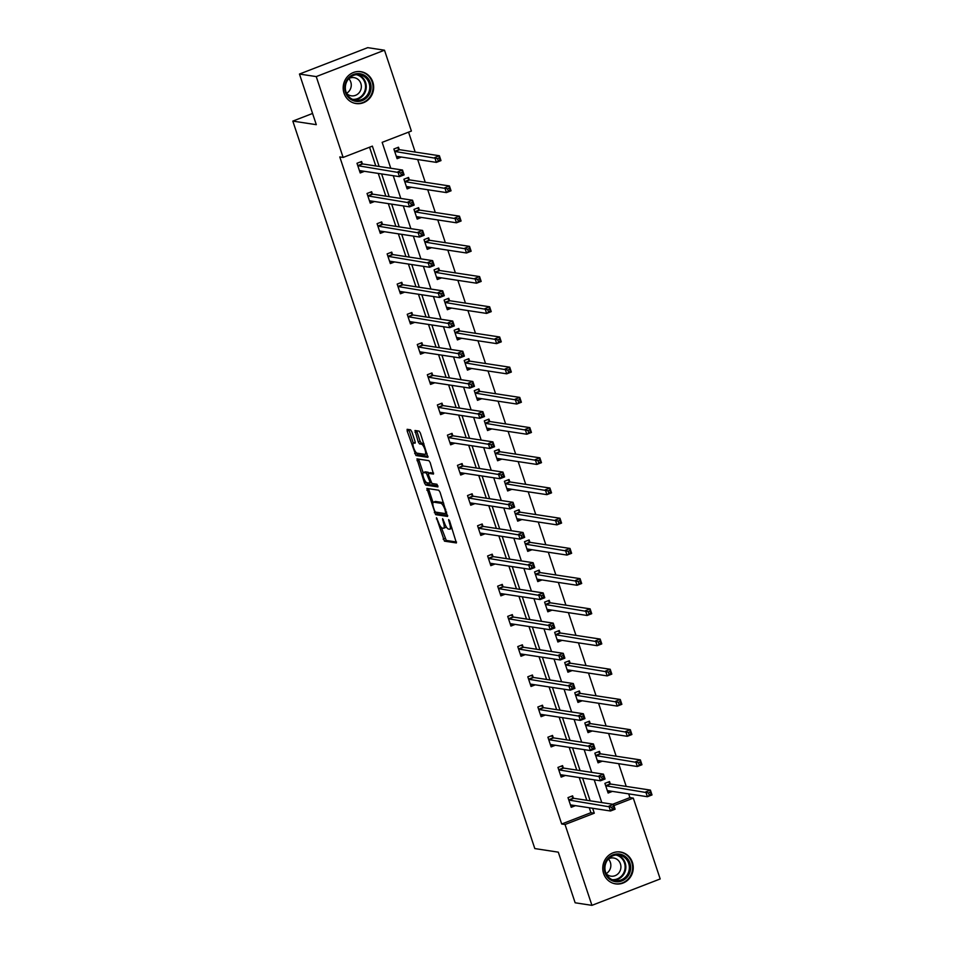 <?xml version="1.0" encoding="UTF-8"?>
<svg xmlns="http://www.w3.org/2000/svg" width="953" height="953" viewBox="0 0 953 953"><rect width="100%" height="100%" fill="white"/><g stroke="black" fill="none" stroke-linecap="round" stroke-linejoin="round"><path stroke-width="1.43" d="M436.45 517.693L444.443 541.149L456.404 542.948L449.613 520.969L448.637 519.576L449.554 523.435A6.492 1.87 -111.1 0 1 449.792 529.165A6.492 1.87 -111.1 0 1 449.471 529.201L448.482 529.046A6.492 1.87 -111.1 0 1 444.348 522.649L442.573 518.635L443.431 522.506A6.492 1.87 -111.1 0 1 443.657 528.236A6.492 1.87 -111.1 0 1 443.348 528.26L442.359 528.117A6.492 1.87 -111.1 0 1 438.225 521.708L436.45 517.693M372.814 82.041A16.118 15.224 -81.3 0 1 355.993 103.543A16.118 15.224 -81.3 0 1 344.033 93.168A16.118 15.224 -81.3 0 1 360.853 71.678A16.118 15.224 -81.3 0 1 372.814 82.041M632.399 862.382A16.118 15.224 -81.3 0 1 615.578 883.884A16.118 15.224 -81.3 0 1 603.618 873.508A16.118 15.224 -81.3 0 1 620.439 852.018A16.118 15.224 -81.3 0 1 632.399 862.382M411.851 431.804L410.564 429.803L407.134 429.315L407.205 431.101L415.961 455.534L427.921 457.333L420.38 433.103L419.094 431.101L414.972 430.506L418.236 441.894L419.534 443.895L421.524 444.193A5.42 1.572 -111.1 0 1 424.835 449.137A5.42 1.572 -111.1 0 1 425.169 454.343A5.42 1.572 -111.1 0 1 424.907 454.367L417.092 453.175A5.42 1.572 -111.1 0 1 413.793 448.244A5.42 1.572 -111.1 0 1 413.447 443.038A5.42 1.572 -111.1 0 1 413.721 443.014L415.115 443.193L415.043 441.406L411.851 431.804M612.743 804.249L629.933 797.601L633.292 798.114L660.191 878.952L591.932 905.35L575.147 902.789L558.303 852.161L534.812 848.575L292.809 121.102L316.301 124.676L299.456 74.048L316.241 76.597L384.5 50.211L411.386 131.049L382.153 142.354L390.766 168.24M591.932 905.35L565.034 824.512L594.279 813.207L592.635 808.263M379.139 166.465L372.373 146.131L343.128 157.436L339.78 156.935L561.686 824L565.034 824.512M343.128 157.436L316.241 76.597M426.896 488.412L435.616 514.644L447.576 516.443L440.048 492.213L438.749 490.223L426.896 488.412M424.502 483.088L416.961 458.869L428.921 460.656L430.208 462.658L433.484 474.058L428.469 473.343L428.54 475.13L431.947 483.493L436.962 484.255L437.915 486.912L425.788 485.089L424.502 483.088L426.313 482.385M299.456 74.048L367.715 47.65L384.5 50.211M312.572 113.455L292.809 121.102M409.266 179.605L408.539 177.437L403.929 179.224L407.145 188.897L411.41 187.253M429.362 240.013L428.636 237.845L424.025 239.632L427.242 249.317L431.506 247.673M449.459 300.433L448.732 298.265L444.122 300.052L447.338 309.725L451.603 308.081M469.555 360.842L468.828 358.673L464.218 360.46L467.435 370.145L471.699 368.489M489.651 421.262L488.925 419.094L484.315 420.869L487.543 430.553L491.796 428.91M509.748 481.67L509.021 479.502L504.411 481.289L507.639 490.974L511.892 489.318M529.844 542.09L529.118 539.922L524.507 541.697L527.736 551.382L531.988 549.738M549.941 602.499L549.214 600.33L544.604 602.117L547.832 611.802L552.097 610.146M570.037 662.907L569.322 660.751L564.7 662.526L567.928 672.21L572.193 670.567M590.133 723.327L589.419 721.159L584.797 722.946L588.025 732.619L592.289 730.975M610.23 783.735L609.515 781.567L604.893 783.354L608.121 793.039L612.386 791.395M629.933 797.601L628.694 793.873M626.216 786.416L618.652 763.675M616.162 756.205L608.598 733.465M606.12 726.007L598.555 703.254M596.066 695.797L588.501 673.044M586.024 665.587L578.459 642.846M575.969 635.377L568.405 612.636M565.927 605.179L558.363 582.426M555.873 574.969L548.309 552.216M545.831 544.759L538.266 522.018M535.777 514.56L528.212 491.808M525.734 484.35L518.17 461.597M515.68 454.14L508.116 431.399M505.638 423.93L498.074 401.189M495.584 393.732L488.019 370.979M485.542 363.522L477.965 340.769M475.487 333.312L467.923 310.571M465.445 303.102L457.869 280.361M455.391 272.903L447.827 250.151M445.349 242.693L437.772 219.94M435.295 212.483L427.73 189.742M425.252 182.285L417.676 159.532M415.198 152.075L408.563 132.145M600.187 753.537L599.461 751.369L594.851 753.144L598.067 762.829L602.332 761.185M580.091 693.117L579.364 690.949L574.754 692.736L577.971 702.421L582.235 700.765M559.983 632.709L559.268 630.541L554.658 632.327L557.874 642L562.139 640.356M539.886 572.288L539.172 570.12L534.562 571.907L537.778 581.592L542.043 579.936M519.79 511.88L519.075 509.712L514.465 511.499L517.682 521.172L521.946 519.528M499.694 451.46L498.979 449.304L494.369 451.079L497.585 460.764L501.85 459.12M479.597 391.052L478.882 388.884L474.272 390.67L477.489 400.355L481.753 398.699M459.501 330.631L458.786 328.475L454.176 330.25L457.392 339.935L461.657 338.291M439.404 270.223L438.69 268.055L434.08 269.842L437.296 279.527L441.561 277.871M419.308 209.815L418.593 207.647L413.983 209.422L417.2 219.107L421.464 217.463M399.212 149.395L398.497 147.227L393.875 149.013L397.103 158.698L401.368 157.042M590.157 800.806L582.593 778.065M580.103 770.608L572.539 747.855M570.061 740.398L562.484 717.645M560.007 710.188L552.442 687.447M549.964 679.977L542.388 657.236M539.91 649.779L532.346 627.026M529.868 619.569L522.292 596.816M519.814 589.359L512.249 566.618M509.772 559.149L502.195 536.408M499.717 528.951L492.153 506.198M489.675 498.741L482.099 476M479.621 468.531L472.057 445.79M469.567 438.332L462.002 415.579M459.525 408.122L451.96 385.369M449.471 377.912L441.906 355.171M439.428 347.702L431.864 324.961M429.374 317.504L421.81 294.751M419.332 287.294L411.767 264.541M409.278 257.084L401.713 234.343M399.236 226.885L391.671 204.133M389.181 196.675L381.617 173.922M613.911 805.607L633.292 798.114M393.244 175.697L400.808 198.438M403.286 205.908L410.862 228.649M413.34 236.106L420.904 258.859M423.382 266.316L430.959 289.069M433.436 296.526L441.001 319.267M443.479 326.736L451.055 349.477M453.533 356.934L461.097 379.687M463.587 387.144L471.151 409.897M473.629 417.354L481.194 440.095M483.683 447.553L491.248 470.305M493.725 477.763L501.29 500.516M503.78 507.973L511.344 530.714M513.822 538.183L521.386 560.924M523.876 568.381L531.44 591.134M533.918 598.591L541.483 621.344M543.972 628.801L551.537 651.542M554.015 659.011L561.579 681.752M564.069 689.21L571.633 711.962M574.111 719.42L581.687 742.173M584.165 749.63L591.73 772.371M594.207 779.828L601.784 802.581M561.686 824L590.92 812.695L589.276 807.763M586.798 800.294L579.233 777.553M576.756 770.095L569.179 747.343M566.701 739.885L559.137 717.132M556.647 709.675L549.083 686.934M546.605 679.465L539.041 656.724M536.551 649.267L528.986 626.514M526.509 619.057L518.944 596.304M516.455 588.847L508.89 566.106M506.412 558.649L498.848 535.896M496.358 528.438L488.794 505.686M486.316 498.228L478.751 475.487M476.262 468.018L468.697 445.277M466.22 437.82L458.655 415.067M456.165 407.61L448.601 384.857M446.123 377.4L438.559 354.659M436.069 347.202L428.505 324.449M426.027 316.992L418.45 294.239M415.973 286.782L408.408 264.041M405.93 256.571L398.354 233.83M395.876 226.373L388.312 203.62M385.834 196.163L378.258 173.41M375.78 165.953L369.55 147.227M590.92 812.695L594.279 813.207M364.463 171.314L360.21 172.958L356.982 163.285L361.592 161.498L362.319 163.666M374.517 201.524L370.252 203.168L367.036 193.483L371.646 191.708L372.361 193.864M384.559 231.722L380.307 233.378L377.078 223.693L381.688 221.906L382.415 224.074M394.613 261.932L390.349 263.576L387.132 253.903L391.743 252.116L392.457 254.284M404.668 292.142L400.403 293.786L397.175 284.101L401.785 282.326L402.511 284.494M414.71 322.352L410.445 323.996L407.229 314.311L411.839 312.524L412.554 314.693M424.764 352.55L420.499 354.206L417.271 344.521L421.893 342.735L422.608 344.903M434.806 382.761L430.542 384.404L427.325 374.732L431.935 372.945L432.662 375.113M444.86 412.971L440.596 414.615L437.367 404.93L441.989 403.155L442.704 405.311M454.903 443.169L450.638 444.825L447.422 435.14L452.032 433.353L452.758 435.521M464.957 473.379L460.692 475.035L457.464 465.35L462.086 463.563L462.801 465.731M474.999 503.589L470.734 505.233L467.518 495.56L472.128 493.773L472.855 495.941M485.053 533.799L480.788 535.443L477.572 525.758L482.182 523.983L482.897 526.139M495.095 563.997L490.831 565.653L487.614 555.968L492.224 554.181L492.951 556.349M505.15 594.207L500.885 595.851L497.669 586.178L502.279 584.392L502.993 586.56M515.192 624.418L510.927 626.061L507.711 616.377L512.321 614.602L513.048 616.77M525.246 654.628L520.981 656.272L517.765 646.587L522.375 644.8L523.09 646.968M535.288 684.826L531.024 686.482L527.807 676.797L532.417 675.01L533.144 677.178M545.342 715.036L541.078 716.68L537.861 707.007L542.471 705.22L543.186 707.388M555.385 745.246L551.132 746.89L547.904 737.205L552.514 735.43L553.24 737.586M565.439 775.444L561.174 777.1L557.958 767.415L562.568 765.628L563.283 767.796M575.481 805.654L571.228 807.298L568 797.625L572.61 795.838L573.337 798.006M443.657 528.236L445.504 527.521A6.492 1.87 -111.1 0 0 446.052 526.473M449.792 529.165L451.627 528.462A6.492 1.87 -111.1 0 0 451.984 528.117M441.346 527.486L446.29 540.434L456.535 542.007M436.271 512.214L437.463 513.929L447.719 515.49M428.505 488.651L433.055 502.541M434.556 510.689L435.461 512.095L445.873 513.679L444.968 509.664A6.492 1.87 -111.1 0 0 440.834 503.255L433.722 502.171A6.492 1.87 -111.1 0 0 433.412 502.195A6.492 1.87 -111.1 0 0 433.639 507.937L434.556 510.689M443.693 503.172A6.492 1.87 -111.1 0 0 442.68 502.541L440.834 503.255M433.412 502.195L435.247 501.492A6.492 1.87 -111.1 0 1 435.569 501.457L442.68 502.541M423.132 472.724L418.879 459.942L417.033 460.656M418.665 459.096L418.879 459.942M433.615 473.105L430.232 472.688M437.951 485.947L427.635 484.374L425.788 485.089M423.585 472.569A5.42 1.572 -111.1 0 0 423.311 472.593A5.42 1.572 -111.1 0 0 423.656 477.798A5.42 1.572 -111.1 0 0 426.968 482.742L429.815 483.147L429.743 481.36L426.325 472.986L423.585 472.569L425.419 471.854A5.42 1.572 -111.1 0 0 425.157 471.878L423.311 472.593M428.969 473.141L428.171 472.271L426.325 472.986M425.419 471.854L428.171 472.271M426.36 482.432L427.635 484.374M423.93 443.764A5.42 1.572 -111.1 0 0 423.37 443.49L421.524 444.193M416.675 430.744L420.082 441.179L421.369 443.181L423.37 443.49M416.544 452.901L417.807 454.819L428.052 456.38M408.837 429.541L413.292 443.133M607.823 792.146L610.516 791.109M607.395 790.871L607.454 790.776A2.061 0.596 68.9 0 1 607.561 790.68A2.061 0.596 68.9 0 1 607.669 790.668L647.397 796.72L645.789 791.883L650.399 790.097L610.659 784.045A2.061 0.596 68.9 0 1 610.373 783.866L608.395 782.008M650.375 792.217L650.399 790.097L652.007 794.945L647.397 796.72L651.018 794.159L650.375 792.217L648.528 792.932L649.172 794.873M648.528 792.932L606.048 785.832A2.061 0.596 68.9 0 1 605.751 785.653L605.62 785.522M651.018 794.159L652.007 794.945M573.623 805.368L570.93 806.417M571.502 796.267L573.468 798.137A2.061 0.596 -111.1 0 0 573.766 798.316L613.506 804.368L615.114 809.204L610.504 810.991L570.764 804.94A2.061 0.596 -111.1 0 0 570.668 804.951A2.061 0.596 -111.1 0 0 570.561 805.035L570.502 805.142M612.279 809.133L610.504 810.991L608.896 806.155L613.506 804.368L613.47 806.488L611.635 807.203L612.279 809.133L614.125 808.418L613.47 806.488M568.727 799.793L568.858 799.912A2.061 0.596 -111.1 0 0 569.155 800.091L611.635 807.203M615.114 809.204L614.125 808.418M597.769 761.935L600.461 760.899M597.352 760.661L597.412 760.565A2.061 0.596 68.9 0 1 597.519 760.47A2.061 0.596 68.9 0 1 597.614 760.458L637.354 766.522L635.734 761.673L640.345 759.898L600.616 753.835A2.061 0.596 68.9 0 1 600.319 753.656L598.353 751.798M640.321 762.019L640.345 759.898L641.965 764.735L637.354 766.522L640.964 763.949L640.321 762.019L638.474 762.722L639.118 764.663M638.474 762.722L596.006 755.622A2.061 0.596 68.9 0 1 595.708 755.443L595.565 755.312M640.964 763.949L641.965 764.735M587.727 731.737L590.419 730.689M587.298 730.463L587.358 730.355A2.061 0.596 68.9 0 1 587.465 730.272A2.061 0.596 68.9 0 1 587.56 730.26L627.3 736.312L625.692 731.475L630.302 729.688L590.562 723.637A2.061 0.596 68.9 0 1 590.276 723.458L588.299 721.588M630.278 731.809L630.302 729.688L631.91 734.525L627.3 736.312L630.922 733.739L630.278 731.809L628.432 732.523L629.075 734.453M628.432 732.523L585.952 725.412A2.061 0.596 68.9 0 1 585.654 725.233L585.523 725.114M630.922 733.739L631.91 734.525M563.568 775.17L560.876 776.207M561.448 766.057L563.426 767.927A2.061 0.596 -111.1 0 0 563.723 768.106L603.452 774.158L605.06 779.006L600.45 780.781L560.721 774.729A2.061 0.596 -111.1 0 0 560.614 774.741A2.061 0.596 -111.1 0 0 560.519 774.837L560.459 774.932M602.225 778.935L600.45 780.781L598.841 775.945L603.452 774.158L603.428 776.278L601.581 776.993L602.225 778.935L604.071 778.22L603.428 776.278M558.672 769.583L558.815 769.714A2.061 0.596 -111.1 0 0 559.113 769.893L601.581 776.993M605.06 779.006L604.071 778.22M553.526 744.96L550.834 745.996M551.406 735.859L553.371 737.717A2.061 0.596 -111.1 0 0 553.669 737.896L593.409 743.948L595.017 748.796L590.407 750.583L550.667 744.519A2.061 0.596 -111.1 0 0 550.572 744.531A2.061 0.596 -111.1 0 0 550.465 744.627L550.405 744.722M592.182 748.724L590.407 750.583L588.799 745.734L593.409 743.948L593.374 746.068L591.539 746.783L592.182 748.724L594.017 748.01L593.374 746.068M548.63 739.373L548.761 739.504A2.061 0.596 -111.1 0 0 549.059 739.683L591.539 746.783M595.017 748.796L594.017 748.01M627.455 876.784A13.95 13.175 -81.3 0 1 608.86 878.571A13.95 13.175 -81.3 0 1 607.478 858.951A13.95 13.175 -81.3 0 1 626.085 857.164A13.95 13.175 -81.3 0 1 627.455 876.784M607.883 859.57A12.913 12.198 98.7 0 0 605.655 872.448A12.913 12.198 98.7 0 0 615.185 880.584A12.913 12.198 98.7 0 0 626.383 876.069A12.913 12.198 98.7 0 0 628.611 863.192A12.913 12.198 98.7 0 0 619.081 855.055A12.913 12.198 98.7 0 0 607.883 859.57M608.371 858.998A9.196 8.684 -81.3 0 1 606.132 873.627M608.514 858.844A9.196 8.684 -81.3 0 1 618.819 872.948A9.196 8.684 -81.3 0 1 606.227 873.818M612.66 883.121A16.01 15.117 98.7 0 0 615.054 883.693A16.01 15.117 98.7 0 0 628.944 878.094A16.01 15.117 98.7 0 0 631.696 862.131A16.01 15.117 98.7 0 0 619.879 852.042A16.01 15.117 98.7 0 0 617.425 851.875M367.87 96.432A13.95 13.175 -81.3 0 1 349.274 98.23A13.95 13.175 -81.3 0 1 347.893 78.611A13.95 13.175 -81.3 0 1 366.5 76.824A13.95 13.175 -81.3 0 1 367.87 96.432M348.298 79.218A12.913 12.198 98.7 0 0 346.07 92.096A12.913 12.198 98.7 0 0 355.6 100.244A12.913 12.198 98.7 0 0 366.798 95.729A12.913 12.198 98.7 0 0 369.025 82.851A12.913 12.198 98.7 0 0 359.495 74.703A12.913 12.198 98.7 0 0 348.298 79.218M348.786 78.658A9.196 8.684 -81.3 0 1 346.547 93.287M348.929 78.491A9.196 8.684 -81.3 0 1 359.233 92.608A9.196 8.684 -81.3 0 1 346.642 93.477M353.075 102.781A16.01 15.117 98.7 0 0 355.469 103.353A16.01 15.117 98.7 0 0 369.359 97.754A16.01 15.117 98.7 0 0 372.111 81.791A16.01 15.117 98.7 0 0 360.294 71.701A16.01 15.117 98.7 0 0 357.84 71.535M577.673 701.527L580.365 700.491M577.256 700.252L577.315 700.157A2.061 0.596 68.9 0 1 577.411 700.062A2.061 0.596 68.9 0 1 577.518 700.05L617.246 706.102L615.638 701.265L620.248 699.478L580.52 693.427A2.061 0.596 68.9 0 1 580.222 693.248L578.257 691.378M620.224 701.599L620.248 699.478L621.868 704.327L617.246 706.102L620.868 703.54L620.224 701.599L618.378 702.313L619.021 704.255M618.378 702.313L575.91 695.213A2.061 0.596 68.9 0 1 575.612 695.035L575.469 694.904M620.868 703.54L621.868 704.327M543.472 714.75L540.78 715.798M541.352 705.649L543.329 707.519A2.061 0.596 -111.1 0 0 543.627 707.698L583.355 713.749L584.963 718.586L580.353 720.373L540.625 714.321A2.061 0.596 -111.1 0 0 540.518 714.321A2.061 0.596 -111.1 0 0 540.422 714.416L540.363 714.512M582.128 718.514L580.353 720.373L578.745 715.524L583.355 713.749L583.331 715.87L581.485 716.585L582.128 718.514L583.975 717.8L583.331 715.87M538.576 709.163L538.719 709.294A2.061 0.596 -111.1 0 0 539.017 709.473L581.485 716.585M584.963 718.586L583.975 717.8M567.631 671.317L570.323 670.281M567.202 670.042L567.261 669.947A2.061 0.596 68.9 0 1 567.369 669.852A2.061 0.596 68.9 0 1 567.464 669.84L607.204 675.903L605.596 671.055L610.206 669.268L570.466 663.217A2.061 0.596 68.9 0 1 570.168 663.038L568.202 661.179M610.182 671.389L610.206 669.268L611.814 674.116L607.204 675.903L610.825 673.33L610.182 671.389L608.336 672.103L608.979 674.045M608.336 672.103L565.856 665.003A2.061 0.596 68.9 0 1 565.558 664.825L565.427 664.694M610.825 673.33L611.814 674.116M533.43 684.54L530.738 685.588M531.309 675.439L533.275 677.309A2.061 0.596 -111.1 0 0 533.573 677.488L573.313 683.539L574.921 688.376L570.311 690.163L530.571 684.111A2.061 0.596 -111.1 0 0 530.476 684.123A2.061 0.596 -111.1 0 0 530.368 684.206L530.309 684.314M572.086 688.304L570.311 690.163L568.703 685.326L573.313 683.539L573.277 685.66L571.431 686.374L572.086 688.304L573.92 687.601L573.277 685.66M528.534 678.965L528.665 679.096A2.061 0.596 -111.1 0 0 528.963 679.275L571.431 686.374M574.921 688.376L573.92 687.601M557.576 641.107L560.269 640.071M557.16 639.832L557.219 639.737A2.061 0.596 68.9 0 1 557.314 639.642A2.061 0.596 68.9 0 1 557.422 639.642L597.15 645.693L595.542 640.845L600.152 639.07L560.424 633.018A2.061 0.596 68.9 0 1 560.126 632.84L558.16 630.969M600.128 641.19L600.152 639.07L601.772 643.906L597.15 645.693L600.771 643.12L600.128 641.19L598.281 641.905L598.925 643.835M598.281 641.905L555.813 634.793A2.061 0.596 68.9 0 1 555.516 634.615L555.373 634.484M600.771 643.12L601.772 643.906M523.376 654.342L520.683 655.378M521.255 645.241L523.233 647.099A2.061 0.596 -111.1 0 0 523.531 647.278L563.259 653.329L564.867 658.178L560.257 659.952L520.529 653.901A2.061 0.596 -111.1 0 0 520.421 653.913A2.061 0.596 -111.1 0 0 520.326 654.008L520.255 654.103M562.032 658.106L560.257 659.952L558.649 655.116L563.259 653.329L563.235 655.45L561.388 656.164L562.032 658.106L563.878 657.391L563.235 655.45M518.48 648.755L518.623 648.886A2.061 0.596 -111.1 0 0 518.909 649.064L561.388 656.164M564.867 658.178L563.878 657.391M547.534 610.909L550.226 609.86M547.105 609.634L547.165 609.527A2.061 0.596 68.9 0 1 547.272 609.443A2.061 0.596 68.9 0 1 547.367 609.432L587.108 615.483L585.499 610.647L590.11 608.86L550.369 602.808A2.061 0.596 68.9 0 1 550.072 602.63L548.106 600.759M590.086 610.98L590.11 608.86L591.718 613.696L587.108 615.483L590.729 612.922L590.086 610.98L588.239 611.695L588.883 613.625M588.239 611.695L545.759 604.583A2.061 0.596 68.9 0 1 545.461 604.416L545.33 604.285M590.729 612.922L591.718 613.696M513.333 624.132L510.641 625.168M511.213 615.03L513.179 616.889A2.061 0.596 -111.1 0 0 513.476 617.067L553.216 623.131L554.825 627.967L550.215 629.754L510.474 623.691A2.061 0.596 -111.1 0 0 510.379 623.703A2.061 0.596 -111.1 0 0 510.272 623.798L510.212 623.893M551.99 627.896L550.215 629.754L548.594 624.906L553.216 623.131L553.181 625.251L551.334 625.954L551.99 627.896L553.824 627.181L553.181 625.251M508.437 618.545L508.568 618.676A2.061 0.596 -111.1 0 0 508.866 618.854L551.334 625.954M554.825 627.967L553.824 627.181M537.48 580.699L540.172 579.662M537.063 579.424L537.123 579.329A2.061 0.596 68.9 0 1 537.218 579.233A2.061 0.596 68.9 0 1 537.325 579.221L577.053 585.273L575.445 580.437L580.055 578.65L540.327 572.598A2.061 0.596 68.9 0 1 540.029 572.419L538.064 570.561M580.032 580.77L580.055 578.65L581.675 583.498L577.053 585.273L580.675 582.712L580.032 580.77L578.185 581.485L578.828 583.427M578.185 581.485L535.717 574.385A2.061 0.596 68.9 0 1 535.419 574.206L535.276 574.075M580.675 582.712L581.675 583.498M503.279 593.922L500.587 594.97M501.159 584.82L503.136 586.691A2.061 0.596 -111.1 0 0 503.434 586.869L543.162 592.921L544.771 597.757L540.16 599.544L500.432 593.493A2.061 0.596 -111.1 0 0 500.325 593.493A2.061 0.596 -111.1 0 0 500.218 593.588L500.158 593.695M541.935 597.686L540.16 599.544L538.552 594.708L543.162 592.921L543.139 595.041L541.292 595.756L541.935 597.686L543.782 596.971L543.139 595.041M498.383 588.346L498.514 588.466A2.061 0.596 -111.1 0 0 498.812 588.644L541.292 595.756M544.771 597.757L543.782 596.971M527.438 550.489L530.13 549.452M527.009 549.214L527.069 549.119A2.061 0.596 68.9 0 1 527.176 549.023A2.061 0.596 68.9 0 1 527.271 549.011L567.011 555.075L565.403 550.226L570.013 548.451L530.273 542.388A2.061 0.596 68.9 0 1 529.975 542.209L528.01 540.351M569.977 550.572L570.013 548.451L571.621 553.288L567.011 555.075L570.633 552.502L569.977 550.572L568.143 551.275L568.786 553.216M568.143 551.275L525.663 544.175A2.061 0.596 68.9 0 1 525.365 543.996L525.234 543.865M570.633 552.502L571.621 553.288M493.237 563.711L490.545 564.76M491.117 554.61L493.082 556.481A2.061 0.596 -111.1 0 0 493.38 556.659L533.12 562.711L534.728 567.559L530.118 569.334L490.378 563.283A2.061 0.596 -111.1 0 0 490.283 563.294A2.061 0.596 -111.1 0 0 490.176 563.39L490.116 563.485M531.881 567.488L530.118 569.334L528.498 564.498L533.12 562.711L533.084 564.831L531.238 565.546L531.881 567.488L533.728 566.773L533.084 564.831M488.341 558.136L488.472 558.267A2.061 0.596 -111.1 0 0 488.77 558.446L531.238 565.546M534.728 567.559L533.728 566.773M517.384 520.29L520.076 519.242M516.967 519.016L517.026 518.909A2.061 0.596 68.9 0 1 517.122 518.813A2.061 0.596 68.9 0 1 517.229 518.813L556.957 524.865L555.349 520.028L559.959 518.241L520.231 512.19A2.061 0.596 68.9 0 1 519.933 512.011L517.967 510.141M559.935 520.362L559.959 518.241L561.567 523.078L556.957 524.865L560.578 522.292L559.935 520.362L558.089 521.077L558.732 523.006M558.089 521.077L515.621 513.965A2.061 0.596 68.9 0 1 515.323 513.786L515.18 513.667M560.578 522.292L561.567 523.078M483.183 533.513L480.491 534.55M481.062 524.412L483.04 526.27A2.061 0.596 -111.1 0 0 483.338 526.449L523.066 532.501L524.674 537.349L520.064 539.124L480.336 533.072A2.061 0.596 -111.1 0 0 480.229 533.084A2.061 0.596 -111.1 0 0 480.121 533.18L480.062 533.275M521.839 537.278L520.064 539.124L518.456 534.288L523.066 532.501L523.042 534.621L521.196 535.336L521.839 537.278L523.685 536.563L523.042 534.621M478.287 527.926L478.418 528.057A2.061 0.596 -111.1 0 0 478.716 528.236L521.196 535.336M524.674 537.349L523.685 536.563M507.341 490.08L510.034 489.032M506.913 488.806L506.972 488.71A2.061 0.596 68.9 0 1 507.079 488.615A2.061 0.596 68.9 0 1 507.175 488.603L546.915 494.655L545.307 489.818L549.917 488.031L510.177 481.98A2.061 0.596 68.9 0 1 509.879 481.801L507.913 479.931M549.881 490.152L549.917 488.031L551.525 492.868L546.915 494.655L550.536 492.093L549.881 490.152L548.046 490.866L548.69 492.808M548.046 490.866L505.566 483.767A2.061 0.596 68.9 0 1 505.269 483.588L505.138 483.457M550.536 492.093L551.525 492.868M473.141 503.303L470.437 504.34M471.02 494.202L472.986 496.072A2.061 0.596 -111.1 0 0 473.284 496.239L513.024 502.302L514.632 507.139L510.022 508.926L470.282 502.874A2.061 0.596 -111.1 0 0 470.186 502.874A2.061 0.596 -111.1 0 0 470.079 502.97L470.02 503.065M511.785 507.067L510.022 508.926L508.402 504.077L513.024 502.302L512.988 504.423L511.142 505.138L511.785 507.067L513.631 506.353L512.988 504.423M468.233 497.716L468.376 497.847A2.061 0.596 -111.1 0 0 468.673 498.026L511.142 505.138M514.632 507.139L513.631 506.353M497.287 459.87L499.98 458.834M496.87 458.596L496.93 458.5A2.061 0.596 68.9 0 1 497.025 458.405A2.061 0.596 68.9 0 1 497.132 458.393L536.861 464.445L535.252 459.608L539.863 457.821L500.134 451.77A2.061 0.596 68.9 0 1 499.837 451.591L497.859 449.733M539.839 459.942L539.863 457.821L541.471 462.67L536.861 464.445L540.482 461.883L539.839 459.942L537.992 460.656L538.636 462.598M537.992 460.656L495.524 453.557A2.061 0.596 68.9 0 1 495.226 453.378L495.084 453.247M540.482 461.883L541.471 462.67M463.087 473.093L460.394 474.141M460.966 463.992L462.944 465.862A2.061 0.596 -111.1 0 0 463.241 466.041L502.97 472.092L504.578 476.929L499.968 478.716L460.239 472.664A2.061 0.596 -111.1 0 0 460.132 472.676A2.061 0.596 -111.1 0 0 460.025 472.759L459.965 472.867M501.743 476.857L499.968 478.716L498.359 473.879L502.97 472.092L502.946 474.213L501.099 474.928L501.743 476.857L503.589 476.143L502.946 474.213M458.19 467.518L458.322 467.637A2.061 0.596 -111.1 0 0 458.619 467.816L501.099 474.928M504.578 476.929L503.589 476.143M487.245 429.66L489.937 428.624M486.816 428.385L486.876 428.29A2.061 0.596 68.9 0 1 486.983 428.195A2.061 0.596 68.9 0 1 487.078 428.195L526.818 434.246L525.21 429.398L529.82 427.623L490.08 421.56A2.061 0.596 68.9 0 1 489.782 421.381L487.817 419.523M529.785 429.743L529.82 427.623L531.429 432.459L526.818 434.246L530.428 431.673L529.785 429.743L527.95 430.458L528.593 432.388M527.95 430.458L485.47 423.346A2.061 0.596 68.9 0 1 485.172 423.168L485.041 423.037M530.428 431.673L531.429 432.459M453.032 442.895L450.34 443.931M450.924 433.782L452.889 435.652A2.061 0.596 -111.1 0 0 453.187 435.831L492.927 441.882L494.536 446.731L489.925 448.506L450.185 442.454A2.061 0.596 -111.1 0 0 450.09 442.466A2.061 0.596 -111.1 0 0 449.983 442.561L449.923 442.657M491.688 446.659L489.925 448.506L488.305 443.669L492.927 441.882L492.892 444.003L491.045 444.717L491.688 446.659L493.535 445.944L492.892 444.003M448.136 437.308L448.279 437.439A2.061 0.596 -111.1 0 0 448.577 437.618L491.045 444.717M494.536 446.731L493.535 445.944M477.191 399.462L479.883 398.414M476.774 398.187L476.834 398.08A2.061 0.596 68.9 0 1 476.929 397.997A2.061 0.596 68.9 0 1 477.036 397.985L516.764 404.036L515.156 399.2L519.766 397.413L480.038 391.361A2.061 0.596 68.9 0 1 479.74 391.183L477.763 389.312M519.742 399.533L519.766 397.413L521.374 402.249L516.764 404.036L520.386 401.463L519.742 399.533L517.896 400.248L518.539 402.178M517.896 400.248L475.428 393.136A2.061 0.596 68.9 0 1 475.13 392.958L474.987 392.839M520.386 401.463L521.374 402.249M442.99 412.685L440.298 413.721M440.87 403.584L442.847 405.442A2.061 0.596 -111.1 0 0 443.133 405.621L482.873 411.684L484.481 416.521L479.871 418.307L440.131 412.244A2.061 0.596 -111.1 0 0 440.036 412.256A2.061 0.596 -111.1 0 0 439.929 412.351L439.869 412.446M481.646 416.449L479.871 418.307L478.263 413.459L482.873 411.684L482.849 413.805L481.003 414.507L481.646 416.449L483.493 415.734L482.849 413.805M438.094 407.098L438.225 407.229A2.061 0.596 -111.1 0 0 438.523 407.407L481.003 414.507M484.481 416.521L483.493 415.734M467.149 369.252L469.841 368.215M466.72 367.977L466.779 367.882A2.061 0.596 68.9 0 1 466.887 367.787A2.061 0.596 68.9 0 1 466.982 367.775L506.722 373.826L505.114 368.99L509.724 367.203L469.984 361.151A2.061 0.596 68.9 0 1 469.686 360.973L467.72 359.102M509.688 369.323L509.724 367.203L511.332 372.051L506.722 373.826L510.331 371.265L509.688 369.323L507.842 370.038L508.497 371.98M507.842 370.038L465.374 362.938A2.061 0.596 68.9 0 1 465.076 362.759L464.945 362.628M510.331 371.265L511.332 372.051M432.936 382.475L430.244 383.523M430.827 373.373L432.793 375.244A2.061 0.596 -111.1 0 0 433.091 375.422L472.819 381.474L474.439 386.31L469.817 388.097L430.089 382.046A2.061 0.596 -111.1 0 0 429.982 382.046A2.061 0.596 -111.1 0 0 429.886 382.141L429.827 382.248M471.592 386.239L469.817 388.097L468.209 383.249L472.819 381.474L472.795 383.594L470.949 384.309L471.592 386.239L473.438 385.524L472.795 383.594M428.04 376.888L428.183 377.019A2.061 0.596 -111.1 0 0 428.481 377.197L470.949 384.309M474.439 386.31L473.438 385.524M457.095 339.042L459.787 338.005M456.666 337.767L456.737 337.672A2.061 0.596 68.9 0 1 456.832 337.576A2.061 0.596 68.9 0 1 456.94 337.565L496.668 343.628L495.06 338.78L499.67 336.993L459.942 330.941A2.061 0.596 68.9 0 1 459.644 330.762L457.666 328.904M499.646 339.113L499.67 336.993L501.278 341.841L496.668 343.628L500.289 341.055L499.646 339.113L497.8 339.828L498.443 341.77M497.8 339.828L455.32 332.728A2.061 0.596 68.9 0 1 455.034 332.549L454.891 332.418M500.289 341.055L501.278 341.841M422.894 352.265L420.202 353.313M420.773 343.163L422.739 345.034A2.061 0.596 -111.1 0 0 423.037 345.212L462.777 351.264L464.385 356.1L459.775 357.887L420.035 351.836A2.061 0.596 -111.1 0 0 419.939 351.848A2.061 0.596 -111.1 0 0 419.832 351.931L419.773 352.038M461.55 356.029L459.775 357.887L458.167 353.051L462.777 351.264L462.753 353.384L460.907 354.099L461.55 356.029L463.396 355.326L462.753 353.384M417.998 346.689L418.129 346.821A2.061 0.596 -111.1 0 0 418.427 346.999L460.907 354.099M464.385 356.1L463.396 355.326M447.052 308.843L449.745 307.795M446.623 307.557L446.683 307.462A2.061 0.596 68.9 0 1 446.79 307.366A2.061 0.596 68.9 0 1 446.886 307.366L486.626 313.418L485.006 308.569L489.628 306.795L449.887 300.743A2.061 0.596 68.9 0 1 449.59 300.564L447.624 298.694M489.592 308.915L489.628 306.795L491.236 311.631L486.626 313.418L490.235 310.845L489.592 308.915L487.745 309.63L488.401 311.56M487.745 309.63L445.277 302.518A2.061 0.596 68.9 0 1 444.98 302.339L444.848 302.208M490.235 310.845L491.236 311.631M412.84 322.066L410.147 323.103M410.731 312.965L412.697 314.824A2.061 0.596 -111.1 0 0 412.994 315.002L452.723 321.054L454.343 325.902L449.721 327.677L409.993 321.626A2.061 0.596 -111.1 0 0 409.885 321.637A2.061 0.596 -111.1 0 0 409.79 321.733L409.73 321.828M451.496 325.831L449.721 327.677L448.113 322.841L452.723 321.054L452.699 323.174L450.852 323.889L451.496 325.831L453.342 325.116L452.699 323.174M407.944 316.479L408.087 316.61A2.061 0.596 -111.1 0 0 408.384 316.789L450.852 323.889M454.343 325.902L453.342 325.116M436.998 278.633L439.69 277.585M436.569 277.359L436.629 277.252A2.061 0.596 68.9 0 1 436.736 277.168A2.061 0.596 68.9 0 1 436.843 277.156L476.571 283.208L474.963 278.371L479.573 276.584L439.845 270.533A2.061 0.596 68.9 0 1 439.547 270.354L437.57 268.484M479.55 278.705L479.573 276.584L481.182 281.421L476.571 283.208L480.193 280.647L479.55 278.705L477.703 279.42L478.346 281.349M477.703 279.42L435.223 272.32A2.061 0.596 68.9 0 1 434.925 272.141L434.794 272.01M480.193 280.647L481.182 281.421M402.797 291.856L400.105 292.893M400.677 282.755L402.642 284.613A2.061 0.596 -111.1 0 0 402.94 284.792L442.68 290.856L444.289 295.692L439.678 297.479L399.938 291.415A2.061 0.596 -111.1 0 0 399.843 291.427A2.061 0.596 -111.1 0 0 399.736 291.523L399.676 291.618M441.453 295.621L439.678 297.479L438.07 292.631L442.68 290.856L442.657 292.976L440.81 293.679L441.453 295.621L443.3 294.906L442.657 292.976M397.901 286.269L398.032 286.4A2.061 0.596 -111.1 0 0 398.33 286.579L440.81 293.679M444.289 295.692L443.3 294.906M426.956 248.423L429.648 247.387M426.527 247.149L426.587 247.053A2.061 0.596 68.9 0 1 426.694 246.958A2.061 0.596 68.9 0 1 426.789 246.946L466.529 252.998L464.909 248.161L469.531 246.374L429.791 240.323A2.061 0.596 68.9 0 1 429.493 240.144L427.528 238.286M469.495 248.495L469.531 246.374L471.139 251.223L466.529 252.998L470.139 250.436L469.495 248.495L467.649 249.209L468.292 251.151M467.649 249.209L425.181 242.11A2.061 0.596 68.9 0 1 424.883 241.931L424.752 241.8M470.139 250.436L471.139 251.223M392.743 261.646L390.051 262.694M390.635 252.545L392.6 254.415A2.061 0.596 -111.1 0 0 392.898 254.594L432.626 260.645L434.246 265.482L429.624 267.269L389.896 261.217A2.061 0.596 -111.1 0 0 389.789 261.229A2.061 0.596 -111.1 0 0 389.694 261.313L389.634 261.42M431.399 265.411L429.624 267.269L428.016 262.432L432.626 260.645L432.602 262.766L430.756 263.481L431.399 265.411L433.246 264.696L432.602 262.766M387.847 256.071L387.99 256.19A2.061 0.596 -111.1 0 0 388.288 256.369L430.756 263.481M434.246 265.482L433.246 264.696M416.902 218.213L419.594 217.177M416.473 216.939L416.532 216.843A2.061 0.596 68.9 0 1 416.64 216.748A2.061 0.596 68.9 0 1 416.747 216.736L456.475 222.799L454.867 217.951L459.477 216.176L419.749 210.113A2.061 0.596 68.9 0 1 419.451 209.934L417.474 208.076M459.453 218.297L459.477 216.176L461.085 221.013L456.475 222.799L460.096 220.226L459.453 218.297L457.607 218.999L458.25 220.941M457.607 218.999L415.127 211.9A2.061 0.596 68.9 0 1 414.829 211.721L414.698 211.59M460.096 220.226L461.085 221.013M382.701 231.448L380.009 232.484M380.581 222.335L382.546 224.205A2.061 0.596 -111.1 0 0 382.844 224.384L422.584 230.435L424.192 235.284L419.582 237.059L379.842 231.007A2.061 0.596 -111.1 0 0 379.747 231.019A2.061 0.596 -111.1 0 0 379.639 231.114L379.58 231.21M421.357 235.212L419.582 237.059L417.974 232.222L422.584 230.435L422.56 232.556L420.714 233.271L421.357 235.212L423.203 234.498L422.56 232.556M377.805 225.861L377.936 225.992A2.061 0.596 -111.1 0 0 378.234 226.171L420.714 233.271M424.192 235.284L423.203 234.498M406.848 188.015L409.552 186.967M406.431 186.74L406.49 186.633A2.061 0.596 68.9 0 1 406.597 186.538A2.061 0.596 68.9 0 1 406.693 186.538L446.433 192.589L444.813 187.753L449.435 185.966L409.695 179.914A2.061 0.596 68.9 0 1 409.397 179.736L407.431 177.866M449.399 188.086L449.435 185.966L451.043 190.803L446.433 192.589L450.042 190.016L449.399 188.086L447.553 188.801L448.196 190.731M447.553 188.801L405.085 181.689A2.061 0.596 68.9 0 1 404.787 181.511L404.644 181.392M450.042 190.016L451.043 190.803M372.647 201.238L369.955 202.274M370.538 192.137L372.504 193.995A2.061 0.596 -111.1 0 0 372.802 194.174L412.53 200.225L414.15 205.074L409.528 206.861L369.8 200.797A2.061 0.596 -111.1 0 0 369.693 200.809A2.061 0.596 -111.1 0 0 369.597 200.904L369.538 201M411.303 205.002L409.528 206.861L407.92 202.012L412.53 200.225L412.506 202.346L410.66 203.06L411.303 205.002L413.149 204.287L412.506 202.346M367.751 195.651L367.894 195.782A2.061 0.596 -111.1 0 0 368.192 195.961L410.66 203.06M414.15 205.074L413.149 204.287M396.805 157.805L399.498 156.757M396.377 156.53L396.436 156.435A2.061 0.596 68.9 0 1 396.543 156.34A2.061 0.596 68.9 0 1 396.651 156.328L436.379 162.379L434.771 157.543L439.381 155.756L399.652 149.704A2.061 0.596 68.9 0 1 399.355 149.526L397.377 147.655M439.357 157.876L439.381 155.756L440.989 160.604L436.379 162.379L440 159.818L439.357 157.876L437.51 158.591L438.154 160.533M437.51 158.591L395.03 151.491A2.061 0.596 68.9 0 1 394.733 151.313L394.602 151.182M440 159.818L440.989 160.604M362.605 171.028L359.912 172.064M360.484 161.927L362.45 163.797A2.061 0.596 -111.1 0 0 362.748 163.976L402.488 170.027L404.096 174.864L399.486 176.65L359.746 170.599A2.061 0.596 -111.1 0 0 359.65 170.599A2.061 0.596 -111.1 0 0 359.543 170.694L359.484 170.79M401.261 174.792L399.486 176.65L397.877 171.802L402.488 170.027L402.452 172.148L400.617 172.862L401.261 174.792L403.107 174.077L402.452 172.148M357.709 165.441L357.84 165.572A2.061 0.596 -111.1 0 0 358.137 165.751L400.617 172.862M404.096 174.864L403.107 174.077M437.189 518.67L436.426 518.956M449.435 520.529L448.684 520.826M443.312 519.599L442.561 519.897M444.205 522.208L443.431 522.506M450.328 523.137L449.554 523.435M446.29 540.434L444.443 541.149M444.991 538.433L443.145 539.148M437.463 513.929L435.616 514.644M435.664 512.118L434.33 512.643M428.719 489.497L426.873 490.211M446.659 512.118L445.885 512.416M445.742 509.355L444.968 509.664M435.569 501.457L433.722 502.171M430.411 472.617L428.576 473.331M431.137 482.599L429.886 483.088M430.518 481.051L429.743 481.36M428.409 474.677L427.623 474.987M415.282 442.406L413.721 443.014M421.369 443.181L419.534 443.895M420.082 441.179L418.236 441.894M416.89 431.578L415.043 432.293M417.807 454.819L415.961 455.534M416.461 452.83L414.662 453.533M409.051 430.387L407.205 431.101M610.659 784.045L606.048 785.832M610.373 783.866L605.751 785.653M568.858 799.912L573.468 798.137M569.155 800.091L573.766 798.316M600.616 753.835L596.006 755.622M600.319 753.656L595.708 755.443M590.562 723.637L585.952 725.412M590.276 723.458L585.654 725.233M558.815 769.714L563.426 767.927M559.113 769.893L563.723 768.106M548.761 739.504L553.371 737.717M549.059 739.683L553.669 737.896M617.306 854.924A12.913 12.198 -81.3 0 1 622.893 875.533A12.913 12.198 -81.3 0 1 613.458 880.179M612.112 879.667A12.484 11.793 98.7 0 0 622.249 875.211A12.484 11.793 98.7 0 0 615.876 855.008M357.72 74.572A12.913 12.198 -81.3 0 1 363.307 95.193A12.913 12.198 -81.3 0 1 353.873 99.839M352.527 99.326A12.484 11.793 98.7 0 0 362.664 94.871A12.484 11.793 98.7 0 0 356.291 74.668M580.52 693.427L575.91 695.213M580.222 693.248L575.612 695.035M538.719 709.294L543.329 707.519M539.017 709.473L543.627 707.698M570.466 663.217L565.856 665.003M570.168 663.038L565.558 664.825M528.665 679.096L533.275 677.309M528.963 679.275L533.573 677.488M560.424 633.018L555.813 634.793M560.126 632.84L555.516 634.615M518.623 648.886L523.233 647.099M518.909 649.064L523.531 647.278M550.369 602.808L545.759 604.583M550.072 602.63L545.461 604.416M508.568 618.676L513.179 616.889M508.866 618.854L513.476 617.067M540.327 572.598L535.717 574.385M540.029 572.419L535.419 574.206M498.514 588.466L503.136 586.691M498.812 588.644L503.434 586.869M530.273 542.388L525.663 544.175M529.975 542.209L525.365 543.996M488.472 558.267L493.082 556.481M488.77 558.446L493.38 556.659M520.231 512.19L515.621 513.965M519.933 512.011L515.323 513.786M478.418 528.057L483.04 526.27M478.716 528.236L483.338 526.449M510.177 481.98L505.566 483.767M509.879 481.801L505.269 483.588M468.376 497.847L472.986 496.072M468.673 498.026L473.284 496.239M500.134 451.77L495.524 453.557M499.837 451.591L495.226 453.378M458.322 467.637L462.944 465.862M458.619 467.816L463.241 466.041M490.08 421.56L485.47 423.346M489.782 421.381L485.172 423.168M448.279 437.439L452.889 435.652M448.577 437.618L453.187 435.831M480.038 391.361L475.428 393.136M479.74 391.183L475.13 392.958M438.225 407.229L442.847 405.442M438.523 407.407L443.133 405.621M469.984 361.151L465.374 362.938M469.686 360.973L465.076 362.759M428.183 377.019L432.793 375.244M428.481 377.197L433.091 375.422M459.942 330.941L455.32 332.728M459.644 330.762L455.034 332.549M418.129 346.821L422.739 345.034M418.427 346.999L423.037 345.212M449.887 300.743L445.277 302.518M449.59 300.564L444.98 302.339M408.087 316.61L412.697 314.824M408.384 316.789L412.994 315.002M439.845 270.533L435.223 272.32M439.547 270.354L434.925 272.141M398.032 286.4L402.642 284.613M398.33 286.579L402.94 284.792M429.791 240.323L425.181 242.11M429.493 240.144L424.883 241.931M387.99 256.19L392.6 254.415M388.288 256.369L392.898 254.594M419.749 210.113L415.127 211.9M419.451 209.934L414.829 211.721M377.936 225.992L382.546 224.205M378.234 226.171L382.844 224.384M409.695 179.914L405.085 181.689M409.397 179.736L404.787 181.511M367.894 195.782L372.504 193.995M368.192 195.961L372.802 194.174M399.652 149.704L395.03 151.491M399.355 149.526L394.733 151.313M357.84 165.572L362.45 163.797M358.137 165.751L362.748 163.976M430.315 472.628L428.469 473.343M431.161 482.623L429.815 483.147M415.27 442.335L413.447 443.038M427.015 453.628L425.169 454.343M619.879 852.042L618.711 851.863M615.054 883.693L613.899 883.514M360.294 71.701L359.126 71.523M355.469 103.353L354.313 103.174"/></g></svg>
